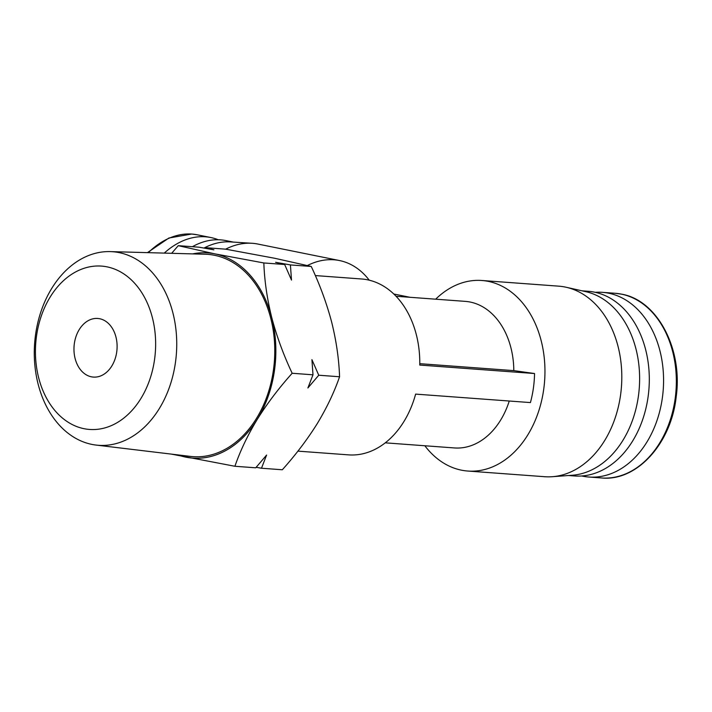 <?xml version="1.0" encoding="UTF-8"?>
<svg xmlns="http://www.w3.org/2000/svg" width="712" height="712" viewBox="0 0 712 712"><rect width="100%" height="100%" fill="white"/><g stroke="black" fill="none" stroke-linecap="round" stroke-linejoin="round"><path stroke-width="1.07" d="M74.359 343.487A29.397 21.529 94.2 0 1 97.695 318.46A29.397 21.529 94.2 0 1 116.715 352.048A29.397 21.529 94.2 0 1 93.37 377.084A29.397 21.529 94.2 0 1 74.359 343.487M36.543 335.85A81.889 59.968 -85.8 0 0 84.016 428.686A81.889 59.968 -85.8 0 0 154.531 359.693A81.889 59.968 -85.8 0 0 107.049 266.858A81.889 59.968 -85.8 0 0 36.543 335.85M35.6 334.373A97.046 71.066 -85.8 0 0 95.995 445.062A97.046 71.066 -85.8 0 0 175.428 362.639A97.046 71.066 -85.8 0 0 110.271 251.603A97.046 71.066 -85.8 0 0 35.6 334.373M95.995 445.062L190.398 456.401A101.407 74.262 -85.8 0 0 273.399 370.276A101.407 74.262 -85.8 0 0 205.314 254.246L110.271 251.603M177.786 454.888A102.884 75.339 -85.8 0 0 185.876 457.157A102.884 75.339 -85.8 0 0 257.299 419.306A102.884 75.339 -85.8 0 0 274.458 370.489A102.884 75.339 -85.8 0 0 271.762 317.65A102.884 75.339 -85.8 0 0 214.81 253.855A102.884 75.339 -85.8 0 0 192.623 253.89M171.361 454.114L234.907 466.271C240.247 450.812 247.705 435.166 257.299 419.306C267.214 403.482 278.837 388.129 292.169 373.266C283.554 354.994 276.754 336.456 271.762 317.65C267.107 298.88 264.464 280.644 263.841 262.959L214.81 253.855L178.258 245.667L171.654 253.312M318.753 375.224L307.895 387.969L312.986 374.806L311.927 359.649L318.753 375.224L339.571 376.764C338.948 359.079 336.313 340.852 331.65 322.073C326.666 303.276 319.857 284.738 311.251 266.466L274.698 258.269L225.668 249.164L204.851 247.625L204.397 248.132M595.259 292.329A92.596 67.8 94.2 0 1 602.432 292.338A92.596 67.8 94.2 0 1 662.32 398.159A92.596 67.8 94.2 0 1 588.806 477.022A92.596 67.8 94.2 0 1 581.713 475.981M297.91 451.132L348.568 454.87A88.181 64.578 -85.8 0 0 415.63 394.11L530.422 402.583A88.181 64.578 -85.8 0 0 533.377 388.236A88.181 64.578 -85.8 0 0 534.552 373.533L513.806 370.623L419.786 363.681M424.85 445.765A95.533 69.954 -85.8 0 0 467.811 471.041A95.533 69.954 -85.8 0 0 543.665 389.678A95.533 69.954 -85.8 0 0 481.873 280.492A95.533 69.954 -85.8 0 0 435.673 299.191M396.068 296.263L465.274 301.372A73.487 53.809 94.2 0 1 513.806 370.623M467.811 471.041L544.671 476.711A95.533 69.954 -85.8 0 0 552.209 476.711A95.533 69.954 -85.8 0 0 620.517 395.347A95.533 69.954 -85.8 0 0 566.191 287.265A95.533 69.954 -85.8 0 0 558.733 286.162L481.873 280.492M552.209 476.711L572.154 475.251A92.596 67.8 -85.8 0 0 638.37 396.397A92.596 67.8 -85.8 0 0 585.709 291.644L566.191 287.265M582.122 290.834L588.165 291.279A92.596 67.8 94.2 0 1 648.053 397.109A92.596 67.8 94.2 0 1 574.539 475.963L568.496 475.518M256.178 467.294L261.491 468.229L266.591 455.066L255.733 467.802L234.907 466.271M261.491 468.229L282.317 469.769C295.64 454.906 307.264 439.553 317.187 423.729C326.772 407.869 334.231 392.214 339.571 376.764M312.986 374.806L292.169 373.266M178.258 245.667L199.084 247.197L213.885 249.823L204.851 247.625M263.841 262.959L284.667 264.499L291.493 280.074L290.425 264.926L311.251 266.466M290.425 264.926L275.624 262.301L284.667 264.499M164.258 253.098A92.596 62.789 -78.6 0 1 210.797 237.532A92.596 62.789 -78.6 0 1 218.228 239.748M534.552 373.533L419.768 365.06A88.181 64.578 -85.8 0 0 361.554 278.979L315.327 275.571M509.258 401.016A73.487 53.809 94.2 0 1 454.461 447.946L385.245 442.837M307.415 265.514A95.533 64.783 -78.6 0 1 339.499 260.548A95.533 64.783 -78.6 0 1 369.234 280.19M339.499 260.548L257.966 244.074A95.533 64.783 101.4 0 0 252.03 243.282A95.533 64.783 101.4 0 0 225.642 249.164M252.03 243.282L230.457 241.911A92.596 62.789 101.4 0 0 203.997 248.061M233.367 242.098L225.935 240.594A92.596 62.789 101.4 0 0 192.391 246.708M621.407 294.136A92.596 67.8 94.2 0 1 675.092 399.103A92.596 67.8 94.2 0 1 601.569 477.966C636.733 481.615 671.363 443.442 676.222 396.513C682.888 348.702 657.283 300.215 621.576 294.154L615.195 293.282A92.596 67.8 94.2 0 1 621.407 294.136M148.292 252.662A92.596 62.789 -78.6 0 1 191.937 234.07A92.596 62.789 -78.6 0 1 197.26 234.8L191.742 234.034L168.922 238.013L147.446 252.635M588.806 477.022L601.569 477.966M602.432 292.338L615.195 293.282M210.797 237.532L197.26 234.8M410.014 297.296L393.825 294.02"/></g></svg>
